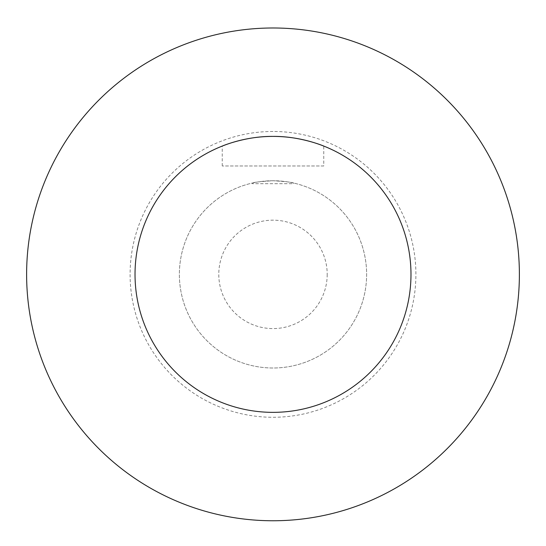 <?xml version="1.0" encoding="UTF-8"?>
<svg xmlns="http://www.w3.org/2000/svg" width="546" height="546" viewBox="0 0 546 546"><rect width="100%" height="100%" fill="white"/><g stroke="black" fill="none" stroke-linecap="round" stroke-linejoin="round"><path stroke-width="0.41" stroke-dasharray="2.73 2.05" d="M293.693 183.067C292.472 182.282 285.572 181.511 273 180.746C260.428 181.511 253.528 182.282 252.307 183.067C253.528 182.282 260.428 181.511 273 180.746C285.572 181.511 292.472 182.282 293.693 183.067L293.693 183.702L252.307 183.702L293.693 183.702M327.204 274.379A54.204 54.204 0 0 1 245.898 321.321A54.204 54.204 0 0 1 245.898 227.429A54.204 54.204 0 0 1 327.204 274.379A54.204 54.204 0 0 0 245.898 227.429A54.204 54.204 0 0 0 245.898 321.321A54.204 54.204 0 0 0 327.204 274.379M273 136.398C300.341 136.063 324.297 146.226 323.758 146.075C324.297 146.226 300.341 136.063 273 136.398C245.659 136.063 221.703 146.226 222.242 146.075C221.703 146.226 245.659 136.063 273 136.398M323.758 165.964L222.242 165.964L323.758 165.964L323.758 146.075M410.981 274.379A137.981 137.981 0 0 1 204.013 393.871A137.981 137.981 0 0 1 204.013 154.887A137.981 137.981 0 0 1 410.981 274.379M273 180.746A93.625 93.625 0 0 0 191.919 321.191A93.625 93.625 0 0 0 354.081 321.191A93.625 93.625 0 0 0 273 180.746A93.625 93.625 0 0 0 191.919 321.191A93.625 93.625 0 0 0 354.081 321.191A93.625 93.625 0 0 0 273 180.746M273 131.47A142.909 142.909 0 0 0 149.242 345.83A142.909 142.909 0 0 0 396.758 345.83A142.909 142.909 0 0 0 273 131.47M273 27.989A246.389 246.389 0 0 0 59.623 397.57A246.389 246.389 0 0 0 486.377 397.57A246.389 246.389 0 0 0 273 27.989M252.307 183.067L252.307 183.702M222.242 165.964L222.242 146.075"/><path stroke-width="0.82" d="M273 136.398C300.341 136.063 324.297 146.226 323.758 146.075C324.297 146.226 300.341 136.063 273 136.398C245.659 136.063 221.703 146.226 222.242 146.075C221.703 146.226 245.659 136.063 273 136.398M410.981 274.379A137.981 137.981 0 0 1 204.013 393.871A137.981 137.981 0 0 1 204.013 154.887A137.981 137.981 0 0 1 410.981 274.379M273 27.989A246.389 246.389 0 0 0 59.623 397.57A246.389 246.389 0 0 0 486.377 397.57A246.389 246.389 0 0 0 273 27.989"/></g></svg>
